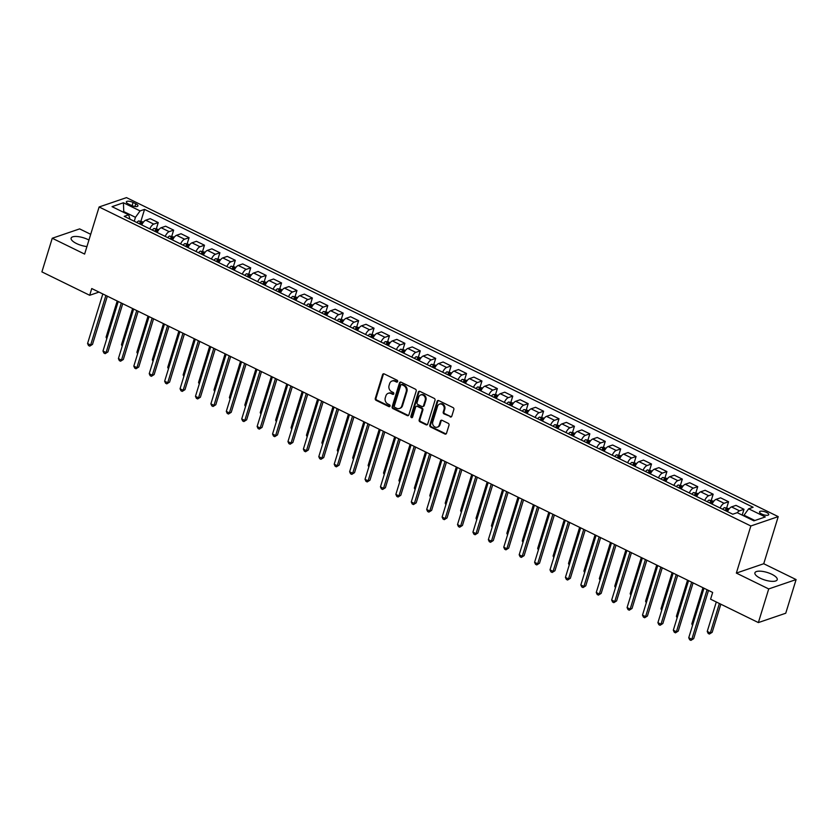 <?xml version="1.0" encoding="UTF-8"?>
<svg xmlns="http://www.w3.org/2000/svg" width="838" height="838" viewBox="0 0 838 838"><rect width="100%" height="100%" fill="white"/><g stroke="black" fill="none" stroke-linecap="round" stroke-linejoin="round"><path stroke-width="1.26" d="M397.641 381.552A1.027 0.88 -108.9 0 0 397.076 380.211L384.223 373.916A1.467 1.257 -108.9 0 0 382.599 374.638L375.288 398.417A1.467 1.257 -108.9 0 0 376.094 400.334L388.947 406.629A1.027 0.88 -108.9 0 0 389.523 404.785L387.858 403.968A4.703 4.012 -108.9 0 1 385.281 397.841L385.889 395.861A4.703 4.012 -108.9 0 1 388.245 393.305A4.703 4.012 -108.9 0 1 391.063 393.525L392.729 394.342A1.027 0.88 -108.9 0 0 393.294 392.498L391.639 391.681A4.703 4.012 -108.9 0 1 389.062 385.553L389.67 383.574A4.703 4.012 -108.9 0 1 392.027 381.028A4.703 4.012 -108.9 0 1 394.845 381.248L396.51 382.055A1.027 0.88 -108.9 0 0 397.641 381.552M771.84 574.281A11.669 3.949 17.1 0 0 754.912 572.825A11.669 3.949 17.1 0 0 760.296 578.23A11.669 3.949 17.1 0 0 777.224 579.687A11.669 3.949 17.1 0 0 771.84 574.281M88.943 240.045A11.669 3.949 17.1 0 0 88.053 239.584A11.669 3.949 17.1 0 0 71.125 238.128A11.669 3.949 17.1 0 0 76.509 243.533A11.669 3.949 17.1 0 0 86.943 246.561M766.508 512.427A4.787 1.624 17.1 0 0 759.563 511.829A4.787 1.624 17.1 0 0 761.773 514.05A4.787 1.624 17.1 0 0 768.718 514.647A4.787 1.624 17.1 0 0 766.508 512.427M450.163 416.905A1.467 1.257 -108.9 0 0 451.787 416.182L453.84 409.51A1.467 1.257 -108.9 0 0 453.033 407.593L438.745 400.606A1.467 1.257 -108.9 0 0 437.132 401.329L429.821 425.117A1.467 1.257 -108.9 0 0 430.617 427.024L444.905 434.021A1.467 1.257 -108.9 0 0 446.518 433.288L449 425.233A1.467 1.257 -108.9 0 0 448.194 423.316L442.087 420.32A1.467 1.257 -108.9 0 0 440.463 421.053L439.238 425.055A3.928 3.352 -108.9 0 1 437.268 427.181A3.928 3.352 -108.9 0 1 433.655 426.008A3.928 3.352 -108.9 0 1 432.764 421.881L437.572 406.221A3.928 3.352 -108.9 0 1 439.541 404.094A3.928 3.352 -108.9 0 1 443.155 405.267A3.928 3.352 -108.9 0 1 444.056 409.394L443.25 412.003A1.467 1.257 -108.9 0 0 444.056 413.92L450.907 416.654A1.467 1.257 -108.9 0 0 451.389 416.779M736.351 573.087L768.718 588.936L758.369 622.582L785.751 613.227L796.1 579.571L763.732 563.733L778.219 516.627L750.848 525.981L736.351 573.087L763.732 563.733M90.703 234.305L79.631 228.889L52.249 238.243L84.617 254.082L99.114 206.976L750.848 525.981M52.249 238.243L41.9 271.889L89.687 295.28L98.999 292.095M758.369 622.582L710.582 599.191L712.656 592.456L91.751 288.544L89.687 295.28M416.193 391.084A1.467 1.257 -108.9 0 0 415.386 389.167L401.109 382.18A1.467 1.257 -108.9 0 0 399.485 382.903L392.174 406.692A1.467 1.257 -108.9 0 0 392.98 408.598L407.258 415.596A1.467 1.257 -108.9 0 0 408.871 414.862L416.193 391.084M419.922 391.388L434.21 398.385A1.467 1.257 -108.9 0 1 435.016 400.292L427.694 424.08A1.467 1.257 -108.9 0 1 426.081 424.803L419.964 421.807A1.467 1.257 -108.9 0 1 419.168 419.901L422.132 410.253A1.467 1.257 -108.9 0 0 421.325 408.336L417.272 406.357A1.467 1.257 -108.9 0 0 415.658 407.09L412.568 417.125A1.027 0.88 -108.9 0 1 410.871 416.297L418.309 392.121A1.467 1.257 -108.9 0 1 419.922 391.388M128.486 204.011L131.199 205.341A4.64 1.571 17.1 0 0 137.924 205.918A4.64 1.571 17.1 0 0 135.787 203.77L133.074 202.45A4.64 1.571 17.1 0 0 126.349 201.864A4.64 1.571 17.1 0 0 128.486 204.011M778.219 516.627L126.486 197.621L99.114 206.976M129.984 219.168L128.685 214.811L124.213 216.34L732.779 514.218L737.251 512.688L753.907 520.838L765.293 516.941L748.648 508.792L753.121 507.262L144.555 209.385L140.082 210.914L135.463 217.314L134.248 221.253M128.685 214.811L112.041 206.661L123.427 202.765L140.082 210.914M768.718 588.936L796.1 579.571M123.532 212.286L123.752 211.574L122.767 211.909M135.463 217.314L123.752 211.574L123.427 202.765M754.881 520.503L744.029 515.192L743.819 515.904L742.562 515.286M140.983 221.012L144.555 209.385M156.392 228.565L158.235 222.583L150.212 218.666L145.739 220.195A5.981 2.378 116.1 0 0 141.758 224.93M171.811 236.107L173.644 230.125L165.631 226.208L161.158 227.737A5.981 2.378 116.1 0 0 157.167 232.472M187.22 243.649L189.063 237.678L181.05 233.75L176.567 235.279A5.981 2.378 116.1 0 0 172.586 240.024M202.639 251.201L204.472 245.22L196.459 241.292L191.986 242.831A5.981 2.378 116.1 0 0 187.995 247.566M218.048 258.743L219.891 252.762L211.878 248.844L207.395 250.373A5.981 2.378 116.1 0 0 203.414 255.108M233.467 266.285L235.31 260.314L227.287 256.386L222.814 257.915A5.981 2.378 116.1 0 0 218.833 262.65M248.886 273.827L250.719 267.856L242.706 263.928L238.233 265.457A5.981 2.378 116.1 0 0 234.242 270.203M264.295 281.379L266.138 275.398L258.114 271.481L253.642 273.01A5.981 2.378 116.1 0 0 249.661 277.745M279.714 288.921L281.547 282.94L273.534 279.023L269.061 280.552A5.981 2.378 116.1 0 0 265.07 285.287M295.123 296.463L296.966 290.493L288.953 286.565L284.47 288.094A5.981 2.378 116.1 0 0 280.489 292.839M310.542 304.016L312.375 298.035L304.362 294.107L299.889 295.646A5.981 2.378 116.1 0 0 295.898 300.381M325.951 311.558L327.794 305.577L319.781 301.659L315.298 303.188A5.981 2.378 116.1 0 0 311.317 307.923M341.37 319.1L343.203 313.129L335.19 309.201L330.717 310.73A5.981 2.378 116.1 0 0 326.726 315.465M356.789 326.642L358.622 320.671L350.609 316.743L346.125 318.272A5.981 2.378 116.1 0 0 342.145 323.018M372.198 334.194L374.041 328.213L366.017 324.296L361.545 325.825A5.981 2.378 116.1 0 0 357.564 330.56M387.617 341.736L389.45 335.755L381.437 331.838L376.964 333.367A5.981 2.378 116.1 0 0 372.973 338.102M403.026 349.278L404.869 343.308L396.845 339.38L392.373 340.909A5.981 2.378 116.1 0 0 388.392 345.654M418.445 356.831L420.278 350.85L412.265 346.922L407.792 348.461A5.981 2.378 116.1 0 0 403.801 353.196M433.854 364.373L435.697 358.392L427.684 354.474L423.2 356.003A5.981 2.378 116.1 0 0 419.22 360.738M449.273 371.915L451.106 365.944L443.093 362.016L438.62 363.545A5.981 2.378 116.1 0 0 434.629 368.28M464.681 379.457L466.525 373.486L458.512 369.558L454.028 371.087A5.981 2.378 116.1 0 0 450.048 375.833M480.101 387.009L481.944 381.028L473.92 377.11L469.448 378.64A5.981 2.378 116.1 0 0 465.467 383.375M495.52 394.551L497.353 388.57L489.34 384.652L484.867 386.182A5.981 2.378 116.1 0 0 480.876 390.917M510.929 402.093L512.772 396.123L504.748 392.194L500.276 393.724A5.981 2.378 116.1 0 0 496.295 398.469M526.348 409.646L528.181 403.665L520.168 399.747L515.695 401.276A5.981 2.378 116.1 0 0 511.704 406.011M541.757 417.188L543.6 411.207L535.587 407.289L531.103 408.818A5.981 2.378 116.1 0 0 527.123 413.553M557.176 424.73L559.009 418.759L550.995 414.831L546.523 416.36A5.981 2.378 116.1 0 0 542.532 421.095M572.584 432.272L574.428 426.301L566.415 422.373L561.931 423.902A5.981 2.378 116.1 0 0 557.951 428.647M588.004 439.824L589.837 433.843L581.823 429.925L577.351 431.455A5.981 2.378 116.1 0 0 573.36 436.189M603.423 447.366L605.256 441.396L597.243 437.467L592.759 438.997A5.981 2.378 116.1 0 0 588.779 443.731M618.832 454.908L620.675 448.938L612.651 445.009L608.179 446.539A5.981 2.378 116.1 0 0 604.198 451.284M634.251 462.461L636.084 456.48L628.071 452.562L623.598 454.091A5.981 2.378 116.1 0 0 619.607 458.826M649.66 470.003L651.503 464.022L643.479 460.104L639.006 461.633A5.981 2.378 116.1 0 0 635.026 466.368M665.079 477.545L666.912 471.574L658.898 467.646L654.426 469.175A5.981 2.378 116.1 0 0 650.435 473.91M680.487 485.087L682.331 479.116L674.318 475.188L669.834 476.717A5.981 2.378 116.1 0 0 665.854 481.462M695.907 492.639L697.74 486.658L689.726 482.74L685.254 484.27A5.981 2.378 116.1 0 0 681.263 489.004M711.315 500.181L713.159 494.211L705.146 490.282L700.662 491.812A5.981 2.378 116.1 0 0 696.682 496.546M726.735 507.723L728.578 501.753L720.554 497.824L716.081 499.354A5.981 2.378 116.1 0 0 712.101 504.099M742.196 515.108L743.987 509.295L735.974 505.377L731.501 506.906A5.981 2.378 116.1 0 0 727.51 511.641M158.235 222.583L153.752 224.113A5.981 2.378 116.1 0 0 149.772 228.858M173.644 230.125L169.171 231.655A5.981 2.378 116.1 0 0 165.18 236.4M189.063 237.678L184.58 239.207A5.981 2.378 116.1 0 0 180.599 243.942M204.472 245.22L199.999 246.749A5.981 2.378 116.1 0 0 196.019 251.484M219.891 252.762L215.418 254.291A5.981 2.378 116.1 0 0 211.427 259.036M235.31 260.314L230.827 261.844A5.981 2.378 116.1 0 0 226.847 266.578M250.719 267.856L246.246 269.386A5.981 2.378 116.1 0 0 242.255 274.12M266.138 275.398L261.655 276.928A5.981 2.378 116.1 0 0 257.675 281.673M281.547 282.94L277.074 284.47A5.981 2.378 116.1 0 0 273.083 289.215M296.966 290.493L292.483 292.022A5.981 2.378 116.1 0 0 288.502 296.757M312.375 298.035L307.902 299.564A5.981 2.378 116.1 0 0 303.922 304.299M327.794 305.577L323.321 307.106A5.981 2.378 116.1 0 0 319.33 311.851M343.203 313.129L338.73 314.659A5.981 2.378 116.1 0 0 334.75 319.393M358.622 320.671L354.149 322.201A5.981 2.378 116.1 0 0 350.158 326.935M374.041 328.213L369.558 329.743A5.981 2.378 116.1 0 0 365.578 334.488M389.45 335.755L384.977 337.295A5.981 2.378 116.1 0 0 380.986 342.03M404.869 343.308L400.386 344.837A5.981 2.378 116.1 0 0 396.405 349.572M420.278 350.85L415.805 352.379A5.981 2.378 116.1 0 0 411.814 357.114M435.697 358.392L431.214 359.921A5.981 2.378 116.1 0 0 427.233 364.666M451.106 365.944L446.633 367.473A5.981 2.378 116.1 0 0 442.653 372.208M466.525 373.486L462.052 375.015A5.981 2.378 116.1 0 0 458.061 379.75M481.944 381.028L477.461 382.557A5.981 2.378 116.1 0 0 473.48 387.303M497.353 388.57L492.88 390.11A5.981 2.378 116.1 0 0 488.889 394.845M512.772 396.123L508.289 397.652A5.981 2.378 116.1 0 0 504.308 402.387M528.181 403.665L523.708 405.194A5.981 2.378 116.1 0 0 519.717 409.929M543.6 411.207L539.117 412.736A5.981 2.378 116.1 0 0 535.136 417.481M559.009 418.759L554.536 420.288A5.981 2.378 116.1 0 0 550.556 425.023M574.428 426.301L569.955 427.83A5.981 2.378 116.1 0 0 565.964 432.565M589.837 433.843L585.364 435.372A5.981 2.378 116.1 0 0 581.383 440.118M605.256 441.396L600.783 442.925A5.981 2.378 116.1 0 0 596.792 447.66M620.675 448.938L616.192 450.467A5.981 2.378 116.1 0 0 612.211 455.202M636.084 456.48L631.611 458.009A5.981 2.378 116.1 0 0 627.62 462.744M651.503 464.022L647.02 465.551A5.981 2.378 116.1 0 0 643.039 470.296M666.912 471.574L662.439 473.103A5.981 2.378 116.1 0 0 658.448 477.838M682.331 479.116L677.848 480.645A5.981 2.378 116.1 0 0 673.867 485.38M697.74 486.658L693.267 488.187A5.981 2.378 116.1 0 0 689.286 492.933M713.159 494.211L708.686 495.74A5.981 2.378 116.1 0 0 704.695 500.475M728.578 501.753L724.095 503.282A5.981 2.378 116.1 0 0 720.114 508.017M743.987 509.295L739.514 510.824A5.981 2.378 116.1 0 0 737.262 512.688M744.029 515.192L748.648 508.792M397.463 381.877A1.027 0.88 -108.9 0 1 397.254 381.803L395.588 380.986A4.703 4.012 -108.9 0 0 392.76 380.766L392.027 381.028M388.245 393.305L388.989 393.053A4.703 4.012 -108.9 0 1 391.807 393.273L393.472 394.09A1.027 0.88 -108.9 0 0 393.682 394.164M383.731 373.79A1.467 1.257 -108.9 0 0 383.343 374.387L376.021 398.165A1.467 1.257 -108.9 0 0 376.828 400.082L389.691 406.378A1.027 0.88 -108.9 0 0 389.9 406.451M400.616 382.055A1.467 1.257 -108.9 0 0 400.229 382.652L392.907 406.43A1.467 1.257 -108.9 0 0 393.713 408.347L408.001 415.334A1.467 1.257 -108.9 0 0 408.483 415.459M401.863 384.684A1.027 0.88 -108.9 0 0 400.732 385.187L394.31 406.063A1.027 0.88 -108.9 0 0 394.876 407.404L396.636 408.263A4.703 4.012 -108.9 0 0 399.454 408.483A4.703 4.012 -108.9 0 0 401.8 405.927L406.189 391.66A4.703 4.012 -108.9 0 0 403.623 385.543L401.863 384.684L402.607 384.433A1.027 0.88 -108.9 0 0 401.989 384.38L401.245 384.632M399.454 408.483L400.187 408.232A4.703 4.012 -108.9 0 0 402.544 405.676L401.8 405.927M402.607 384.433L404.356 385.291A4.703 4.012 -108.9 0 1 406.933 391.409L402.544 405.676M416.392 406.283L417.135 406.032A1.467 1.257 -108.9 0 1 418.015 406.105L422.069 408.085A1.467 1.257 -108.9 0 1 422.876 410.002L419.901 419.649A1.467 1.257 -108.9 0 0 420.707 421.556L426.825 424.552A1.467 1.257 -108.9 0 0 427.307 424.677M419.44 391.262A1.467 1.257 -108.9 0 0 419.052 391.87L411.615 416.046A1.027 0.88 -108.9 0 0 412.39 417.46M425.212 400.25A3.928 3.352 -108.9 0 0 424.321 396.123A3.928 3.352 -108.9 0 0 420.697 394.949A3.928 3.352 -108.9 0 0 418.738 397.076L417.041 402.596A1.467 1.257 -108.9 0 0 417.837 404.503L421.891 406.493A1.467 1.257 -108.9 0 0 423.515 405.76L425.212 400.25L425.945 399.998A3.928 3.352 -108.9 0 0 425.055 395.871A3.928 3.352 -108.9 0 0 421.441 394.688L420.697 394.949M422.781 406.566L423.515 406.304A1.467 1.257 -108.9 0 0 424.248 405.508L423.515 405.76M425.945 399.998L424.248 405.508M439.541 404.094L440.285 403.843A3.928 3.352 -108.9 0 1 443.899 405.016A3.928 3.352 -108.9 0 1 444.789 409.143L443.993 411.751A1.467 1.257 -108.9 0 0 444.789 413.668L450.907 416.654M437.268 427.181L438.012 426.93A3.928 3.352 -108.9 0 0 439.971 424.793L439.238 425.055M441.595 420.194A1.467 1.257 -108.9 0 0 441.207 420.802L439.971 424.793M438.264 400.48A1.467 1.257 -108.9 0 0 437.876 401.077L430.554 424.856A1.467 1.257 -108.9 0 0 431.361 426.772L445.638 433.77A1.467 1.257 -108.9 0 0 446.13 433.895M143.487 222.049L138.699 220.939A3.97 1.582 116.1 0 0 136.94 222.573M140.763 224.437A3.97 1.582 -63.9 0 1 141.915 223.159L140.438 222.437A3.97 1.582 116.1 0 0 139.276 223.715M117.205 300.999L106.07 337.18L107.096 337.683M106.782 338.709L106.07 337.18M105.892 295.468L90.651 345.015L87.571 343.507L102.812 293.96M107.337 296.17L92.505 344.387L89.75 346.125L88.514 345.518L87.571 343.507M92.505 344.387L89.75 346.125M158.906 229.591L154.119 228.481A3.97 1.582 116.1 0 0 152.348 230.115M156.172 231.99A3.97 1.582 -63.9 0 1 157.334 230.701L155.858 229.979A3.97 1.582 116.1 0 0 154.695 231.267M132.614 308.541L121.479 344.732L122.516 345.235M122.201 346.251L121.479 344.732M174.325 237.133L169.527 236.023A3.97 1.582 116.1 0 0 167.768 237.657M171.591 239.532A3.97 1.582 -63.9 0 1 172.743 238.254L171.266 237.531A3.97 1.582 116.1 0 0 170.114 238.809M148.033 316.094L136.898 352.274L137.924 352.777M137.61 353.793L136.898 352.274M189.734 244.686L184.947 243.565A3.97 1.582 116.1 0 0 183.176 245.209M187 247.074A3.97 1.582 -63.9 0 1 188.162 245.796L186.685 245.073A3.97 1.582 116.1 0 0 185.523 246.351M163.441 323.636L152.317 359.816L153.344 360.319M153.029 361.346L152.317 359.816M121.311 303.01L106.07 352.557L102.99 351.049L118.231 301.502M122.746 303.712L107.913 351.929L105.159 353.667L103.922 353.06L102.99 351.049M107.913 351.929L105.159 353.667M136.73 310.563L121.479 360.099L118.399 358.591L133.64 309.044M138.165 311.265L123.333 359.471L120.578 361.209L119.342 360.612L118.399 358.591M123.333 359.471L120.578 361.209M152.139 318.105L136.898 367.652L133.818 366.143L149.059 316.596M153.574 318.807L138.752 367.013L135.986 368.751L134.761 368.154L133.818 366.143M138.752 367.013L135.986 368.751M205.153 252.228L200.355 251.117A3.97 1.582 116.1 0 0 198.596 252.751M202.419 254.626A3.97 1.582 -63.9 0 1 203.571 253.338L202.094 252.615A3.97 1.582 116.1 0 0 200.942 253.893M178.861 331.178L167.726 367.369L168.752 367.872M168.438 368.888L167.726 367.369M167.558 325.647L152.317 375.194L149.227 373.685L164.468 324.138M168.993 326.349L154.161 374.565L151.406 376.304L150.17 375.696L149.227 373.685M154.161 374.565L151.406 376.304M220.562 259.77L215.775 258.659A3.97 1.582 116.1 0 0 214.015 260.293M217.838 262.168A3.97 1.582 -63.9 0 1 218.99 260.89L217.513 260.157A3.97 1.582 116.1 0 0 216.351 261.446M194.269 338.73L183.145 374.911L184.171 375.414M183.857 376.43L183.145 374.911M182.967 333.189L167.726 382.736L164.646 381.227L179.887 331.68M184.412 333.901L169.58 382.107L166.814 383.846L165.589 383.238L164.646 381.227M169.58 382.107L166.814 383.846M235.981 267.322L231.194 266.201A3.97 1.582 116.1 0 0 229.423 267.846M233.247 269.71A3.97 1.582 -63.9 0 1 234.41 268.432L232.922 267.71A3.97 1.582 116.1 0 0 231.77 268.988M209.689 346.272L198.554 382.453L199.58 382.956M199.266 383.982L198.554 382.453M198.386 340.741L183.145 390.288L180.055 388.78L195.296 339.233M199.821 341.443L184.989 389.649L182.234 391.388L180.998 390.791L180.055 388.78M184.989 389.649L182.234 391.388M251.39 274.864L246.602 273.754A3.97 1.582 116.1 0 0 244.843 275.388M248.666 277.252A3.97 1.582 -63.9 0 1 249.818 275.974L248.341 275.252A3.97 1.582 116.1 0 0 247.179 276.53M225.097 353.814L213.973 389.995L214.999 390.498M214.685 391.524L213.973 389.995M213.795 348.283L198.554 397.83L195.474 396.322L210.715 346.775M215.24 348.985L200.408 397.202L197.653 398.94L196.417 398.333L195.474 396.322M200.408 397.202L197.653 398.94M266.809 282.406L262.022 281.296A3.97 1.582 116.1 0 0 260.251 282.93M264.075 284.805A3.97 1.582 -63.9 0 1 265.237 283.516L263.75 282.794A3.97 1.582 116.1 0 0 262.598 284.082M240.516 361.356L229.382 397.547L230.408 398.05M230.094 399.066L229.382 397.547M229.214 355.825L213.973 405.372L210.883 403.864L226.134 354.317M230.649 356.527L215.816 404.744L213.062 406.482L211.825 405.875L210.883 403.864M215.816 404.744L213.062 406.482M282.228 289.958L280.143 288.932L277.43 288.838A3.97 1.582 116.1 0 0 275.671 290.472M279.494 292.347A3.97 1.582 -63.9 0 1 280.646 291.069L279.169 290.346A3.97 1.582 116.1 0 0 278.007 291.624M255.936 368.909L244.801 405.089L245.827 405.592M245.513 406.619L244.801 405.089M244.623 363.378L229.382 412.914L226.302 411.406L241.543 361.859M246.068 364.08L231.236 412.286L228.481 414.024L227.245 413.427L226.302 411.406M231.236 412.286L228.481 414.024M297.637 297.5L292.85 296.38A3.97 1.582 116.1 0 0 291.079 298.024M294.903 299.889A3.97 1.582 -63.9 0 1 296.065 298.611L294.588 297.888A3.97 1.582 116.1 0 0 293.426 299.166M271.344 376.451L260.22 412.631L261.247 413.134M260.932 414.161L260.22 412.631M260.042 370.92L244.801 420.466L241.721 418.958L256.962 369.411M261.477 371.622L246.644 419.828L243.889 421.566L242.653 420.969L241.721 418.958M246.644 419.828L243.889 421.566M313.056 305.042L308.258 303.932A3.97 1.582 116.1 0 0 306.499 305.566M310.322 307.441A3.97 1.582 -63.9 0 1 311.474 306.153L309.997 305.43A3.97 1.582 116.1 0 0 308.845 306.708M286.764 383.993L275.629 420.184L276.655 420.686M276.341 421.703L275.629 420.184M275.461 378.462L260.209 428.009L257.13 426.5L272.371 376.953M276.896 379.164L262.064 427.38L259.309 429.119L258.073 428.511L257.13 426.5M262.064 427.38L259.309 429.119M328.465 312.584L323.678 311.474A3.97 1.582 116.1 0 0 321.918 313.108M325.731 314.983A3.97 1.582 -63.9 0 1 326.893 313.705L325.416 312.972A3.97 1.582 116.1 0 0 324.254 314.26M302.172 391.545L291.048 427.726L292.074 428.228M291.76 429.245L291.048 427.726M290.87 386.004L275.629 435.551L272.549 434.042L287.79 384.495M292.305 386.716L277.483 434.922L274.717 436.661L273.492 436.053L272.549 434.042M277.483 434.922L274.717 436.661M343.884 320.137L339.086 319.016A3.97 1.582 116.1 0 0 337.326 320.661M341.15 322.525A3.97 1.582 -63.9 0 1 342.313 321.247L340.825 320.525A3.97 1.582 116.1 0 0 339.673 321.802M317.592 399.087L306.457 435.268L307.483 435.77M307.169 436.797L306.457 435.268M306.289 393.556L291.048 443.103L287.958 441.595L303.199 392.048M307.724 394.258L292.891 442.464L290.137 444.203L288.901 443.606L287.958 441.595M292.891 442.464L290.137 444.203M359.293 327.679L354.505 326.569A3.97 1.582 116.1 0 0 352.746 328.203M356.569 330.067A3.97 1.582 -63.9 0 1 357.721 328.789L356.244 328.067A3.97 1.582 116.1 0 0 355.082 329.344M333 406.629L321.876 442.81L322.902 443.312M322.588 444.339L321.876 442.81M321.698 401.098L306.457 450.645L303.377 449.137L318.618 399.59M323.143 401.8L308.311 450.016L305.545 451.755L304.32 451.148L303.377 449.137M308.311 450.016L305.545 451.755M374.712 335.221L369.925 334.111A3.97 1.582 116.1 0 0 368.154 335.745M371.978 337.62A3.97 1.582 -63.9 0 1 373.14 336.331L371.653 335.609A3.97 1.582 116.1 0 0 370.501 336.897M348.419 414.171L337.285 450.362L338.311 450.865M337.997 451.881L337.285 450.362M337.117 408.64L321.876 458.187L318.786 456.679L334.037 407.132M338.552 409.353L323.719 457.558L320.964 459.297L319.728 458.69L318.786 456.679M323.719 457.558L320.964 459.297M390.12 342.773L388.046 341.747L385.333 341.653A3.97 1.582 116.1 0 0 383.574 343.287M387.397 345.162A3.97 1.582 -63.9 0 1 388.549 343.884L387.072 343.161A3.97 1.582 116.1 0 0 385.909 344.439M363.839 421.724L352.704 457.904L353.73 458.407M353.416 459.434L352.704 457.904M352.526 416.193L337.285 465.739L334.205 464.221L349.446 414.684M353.971 416.895L339.139 465.1L336.384 466.839L335.148 466.242L334.205 464.221M339.139 465.1L336.384 466.839M405.54 350.315L400.753 349.195A3.97 1.582 116.1 0 0 398.982 350.839M402.806 352.704A3.97 1.582 -63.9 0 1 403.968 351.426L402.491 350.703A3.97 1.582 116.1 0 0 401.329 351.981M379.247 429.266L368.112 465.446L369.149 465.949M368.835 466.976L368.112 465.446M367.945 423.735L352.704 473.281L349.624 471.773L364.865 422.226M369.38 424.437L354.547 472.642L351.792 474.381L350.556 473.784L349.624 471.773M354.547 472.642L351.792 474.381M420.959 357.857L416.161 356.747A3.97 1.582 116.1 0 0 414.401 358.381M418.225 360.256A3.97 1.582 -63.9 0 1 419.377 358.968L417.9 358.245A3.97 1.582 116.1 0 0 416.748 359.523M394.667 436.808L383.532 472.999L384.558 473.501M384.244 474.518L383.532 472.999M383.364 431.277L368.112 480.823L365.033 479.315L380.274 429.768M384.799 431.979L369.967 480.195L367.212 481.934L365.976 481.326L365.033 479.315M369.967 480.195L367.212 481.934M436.368 365.399L431.58 364.289A3.97 1.582 116.1 0 0 429.81 365.923M433.634 367.798A3.97 1.582 -63.9 0 1 434.796 366.52L433.319 365.787A3.97 1.582 116.1 0 0 432.157 367.075M410.075 444.36L398.951 480.541L399.977 481.043M399.663 482.06L398.951 480.541M398.773 438.819L383.532 488.365L380.452 486.857L395.693 437.31M400.208 439.531L385.386 487.737L382.62 489.476L381.395 488.868L380.452 486.857M385.386 487.737L382.62 489.476M451.787 372.952L446.989 371.831A3.97 1.582 116.1 0 0 445.229 373.476M449.053 375.34A3.97 1.582 -63.9 0 1 450.205 374.062L448.728 373.339A3.97 1.582 116.1 0 0 447.576 374.617M425.495 451.902L414.36 488.083L415.386 488.585M415.072 489.612L414.36 488.083M414.192 446.371L398.951 495.918L395.861 494.41L411.102 444.863M415.627 447.073L400.794 495.279L398.04 497.018L396.803 496.421L395.861 494.41M400.794 495.279L398.04 497.018M467.195 380.494L462.408 379.384A3.97 1.582 116.1 0 0 460.649 381.018M464.472 382.893A3.97 1.582 -63.9 0 1 465.624 381.604L464.147 380.881A3.97 1.582 116.1 0 0 462.985 382.159M440.903 459.444L429.779 495.625L430.805 496.127M430.491 497.154L429.779 495.625M429.601 453.913L414.36 503.46L411.28 501.952L426.521 452.405M431.046 454.615L416.214 502.831L413.448 504.57L412.223 503.963L411.28 501.952M416.214 502.831L413.448 504.57M482.615 388.036L477.828 386.926A3.97 1.582 116.1 0 0 476.057 388.56M479.881 390.435A3.97 1.582 -63.9 0 1 481.043 389.146L479.556 388.423A3.97 1.582 116.1 0 0 478.404 389.712M456.322 466.996L445.188 503.177L446.214 503.68M445.9 504.696L445.188 503.177M445.02 461.455L429.779 511.002L426.689 509.494L441.93 459.947M446.455 462.167L431.622 510.373L428.867 512.112L427.631 511.505L426.689 509.494M431.622 510.373L428.867 512.112M498.023 395.588L495.949 394.562L493.236 394.468A3.97 1.582 116.1 0 0 491.477 396.102M495.3 397.977A3.97 1.582 -63.9 0 1 496.452 396.699L494.975 395.976A3.97 1.582 116.1 0 0 493.812 397.254M471.731 474.538L460.607 510.719L461.633 511.222M461.319 512.248L460.607 510.719M460.429 469.008L445.188 518.554L442.108 517.036L457.349 467.499M461.874 469.709L447.042 517.915L444.287 519.654L443.051 519.057L442.108 517.036M447.042 517.915L444.287 519.654M513.443 403.13L508.656 402.01A3.97 1.582 116.1 0 0 506.885 403.654M510.709 405.519A3.97 1.582 -63.9 0 1 511.871 404.241L510.384 403.518A3.97 1.582 116.1 0 0 509.232 404.796M487.15 482.08L476.015 518.261L477.052 518.764M476.728 519.79L476.015 518.261M475.848 476.55L460.607 526.096L457.517 524.588L472.768 475.041M477.283 477.251L462.45 525.457L459.695 527.207L458.459 526.599L457.517 524.588M462.45 525.457L459.695 527.207M528.862 410.672L524.064 409.562A3.97 1.582 116.1 0 0 522.304 411.196M526.128 413.071A3.97 1.582 -63.9 0 1 527.28 411.783L525.803 411.06A3.97 1.582 116.1 0 0 524.651 412.348M502.57 489.622L491.435 525.814L492.461 526.316M492.147 527.332L491.435 525.814M491.257 484.092L476.015 533.638L472.936 532.13L488.177 482.583M492.702 484.793L477.87 533.01L475.115 534.749L473.879 534.141L472.936 532.13M477.87 533.01L475.115 534.749M544.271 418.214L539.483 417.104A3.97 1.582 116.1 0 0 537.713 418.738M541.537 420.613A3.97 1.582 -63.9 0 1 542.699 419.335L541.222 418.602A3.97 1.582 116.1 0 0 540.06 419.89M517.978 497.175L506.854 533.356L507.88 533.858M507.566 534.874L506.854 533.356M506.676 491.634L491.435 541.18L488.355 539.672L503.596 490.125M508.111 492.346L493.278 540.552L490.523 542.291L489.287 541.683L488.355 539.672M493.278 540.552L490.523 542.291M559.69 425.767L554.892 424.646A3.97 1.582 116.1 0 0 553.132 426.291M556.956 428.155A3.97 1.582 -63.9 0 1 558.108 426.877L556.631 426.154A3.97 1.582 116.1 0 0 555.479 427.432M533.397 504.717L522.263 540.898L523.289 541.4M522.975 542.427L522.263 540.898M522.095 499.186L506.843 548.733L503.764 547.224L519.005 497.678M523.53 499.888L508.697 548.094L505.943 549.833L504.706 549.236L503.764 547.224M508.697 548.094L505.943 549.833M575.098 433.309L570.311 432.199A3.97 1.582 116.1 0 0 568.552 433.833M572.364 435.708A3.97 1.582 -63.9 0 1 573.527 434.419L572.05 433.696A3.97 1.582 116.1 0 0 570.888 434.974M548.806 512.259L537.682 548.44L538.708 548.942M538.394 549.969L537.682 548.44M537.504 506.728L522.263 556.275L519.183 554.766L534.424 505.22M538.939 507.43L524.117 555.646L521.351 557.385L520.126 556.778L519.183 554.766M524.117 555.646L521.351 557.385M590.518 440.851L585.72 439.741A3.97 1.582 116.1 0 0 583.96 441.375M587.784 443.25A3.97 1.582 -63.9 0 1 588.946 441.961L587.459 441.238A3.97 1.582 116.1 0 0 586.307 442.527M564.225 519.811L553.09 555.992L554.117 556.495M553.803 557.511L553.09 555.992M552.923 514.27L537.682 563.817L534.592 562.308L549.833 512.762M554.358 514.982L539.525 563.188L536.77 564.927L535.534 564.32L534.592 562.308M539.525 563.188L536.77 564.927M605.926 448.403L603.852 447.377L601.139 447.283A3.97 1.582 116.1 0 0 599.38 448.917M603.203 450.792A3.97 1.582 -63.9 0 1 604.355 449.514L602.878 448.791A3.97 1.582 116.1 0 0 601.715 450.069M579.634 527.353L568.51 563.534L569.536 564.037M569.222 565.063L568.51 563.534M568.332 521.823L553.09 571.369L550.011 569.85L565.252 520.314M569.777 522.524L554.945 570.73L552.179 572.469L550.954 571.872L550.011 569.85M554.945 570.73L552.179 572.469M621.346 455.945L616.559 454.825A3.97 1.582 116.1 0 0 614.788 456.469M618.612 458.334A3.97 1.582 -63.9 0 1 619.774 457.056L618.287 456.333A3.97 1.582 116.1 0 0 617.135 457.611M595.053 534.895L583.918 571.076L584.945 571.579M584.631 572.605L583.918 571.076M583.751 529.365L568.51 578.911L565.42 577.403L580.671 527.856M585.186 530.066L570.353 578.272L567.598 580.022L566.362 579.414L565.42 577.403M570.353 578.272L567.598 580.022M636.754 463.487L631.967 462.377A3.97 1.582 116.1 0 0 630.207 464.011M634.031 465.886A3.97 1.582 -63.9 0 1 635.183 464.598L633.706 463.875A3.97 1.582 116.1 0 0 632.543 465.163M610.473 542.437L599.338 578.629L600.364 579.131M600.05 580.147L599.338 578.629M599.16 536.907L583.918 586.453L580.839 584.945L596.08 535.398M600.605 537.608L585.772 585.825L583.018 587.564L581.782 586.956L580.839 584.945M585.772 585.825L583.018 587.564M652.174 471.029L647.386 469.919A3.97 1.582 116.1 0 0 645.616 471.553M649.44 473.428A3.97 1.582 -63.9 0 1 650.602 472.15L649.125 471.417A3.97 1.582 116.1 0 0 647.963 472.705M625.881 549.99L614.746 586.171L615.783 586.673M615.469 587.689L614.746 586.171M614.579 544.449L599.338 593.995L596.258 592.487L611.499 542.94M616.014 545.161L601.181 593.367L598.426 595.106L597.19 594.498L596.258 592.487M601.181 593.367L598.426 595.106M667.593 478.582L662.795 477.461A3.97 1.582 116.1 0 0 661.035 479.106M664.859 480.97A3.97 1.582 -63.9 0 1 666.011 479.692L664.534 478.969A3.97 1.582 116.1 0 0 663.382 480.247M641.3 557.532L630.166 593.713L631.192 594.215M630.878 595.242L630.166 593.713M629.998 552.001L614.746 601.548L611.667 600.039L626.908 550.493M631.433 552.703L616.6 600.909L613.845 602.648L612.609 602.051L611.667 600.039M616.6 600.909L613.845 602.648M683.001 486.124L678.214 485.013A3.97 1.582 116.1 0 0 676.444 486.648M680.267 488.523A3.97 1.582 -63.9 0 1 681.43 487.234L679.953 486.511A3.97 1.582 116.1 0 0 678.79 487.789M656.709 565.074L645.585 601.255L646.611 601.757M646.297 602.784L645.585 601.255M645.407 559.543L630.166 609.09L627.086 607.581L642.327 558.035M646.842 560.245L632.02 608.461L629.254 610.2L628.029 609.593L627.086 607.581M632.02 608.461L629.254 610.2M698.421 493.666L693.623 492.555A3.97 1.582 116.1 0 0 691.863 494.19M695.687 496.065A3.97 1.582 -63.9 0 1 696.839 494.776L695.362 494.053A3.97 1.582 116.1 0 0 694.21 495.342M672.128 572.626L660.993 608.807L662.02 609.31M661.706 610.326L660.993 608.807M660.826 567.085L645.585 616.632L642.495 615.123L657.736 565.577M662.261 567.797L647.428 616.003L644.673 617.742L643.437 617.135L642.495 615.123M647.428 616.003L644.673 617.742M713.829 501.218L709.042 500.097A3.97 1.582 116.1 0 0 707.282 501.732M711.106 503.607A3.97 1.582 -63.9 0 1 712.258 502.329L710.781 501.606A3.97 1.582 116.1 0 0 709.618 502.884M687.537 580.168L676.413 616.349L677.439 616.852M677.125 617.878L676.413 616.349M676.235 574.638L660.993 624.184L657.914 622.665L673.155 573.129M677.68 575.339L662.848 623.545L660.082 625.284L658.857 624.687L657.914 622.665M662.848 623.545L660.082 625.284M729.249 508.76L724.461 507.65A3.97 1.582 116.1 0 0 722.691 509.284M726.515 511.149A3.97 1.582 -63.9 0 1 727.677 509.871L726.19 509.148A3.97 1.582 116.1 0 0 725.038 510.426M702.956 587.71L691.821 623.891L692.848 624.394M692.534 625.42L691.821 623.891M691.654 582.18L676.413 631.726L673.323 630.218L688.564 580.671M693.089 582.881L678.256 631.087L675.501 632.837L674.265 632.229L673.323 630.218M678.256 631.087L675.501 632.837M716.301 601.988L707.241 631.443L710.32 632.952L712.174 632.313L720.827 604.198M712.174 632.313L709.409 634.052L710.32 632.952L719.381 603.496M709.409 634.052L708.183 633.455L707.241 631.443M707.063 589.722L691.821 639.268L688.742 637.76L703.983 588.213M708.508 590.423L693.675 638.64L690.921 640.379L689.684 639.771L688.742 637.76M693.675 638.64L690.921 640.379M153.752 224.113L145.739 220.195M169.171 231.655L161.158 227.737M184.58 239.207L176.567 235.279M199.999 246.749L191.986 242.831M215.418 254.291L207.395 250.373M230.827 261.844L222.814 257.915M246.246 269.386L238.233 265.457M261.655 276.928L253.642 273.01M277.074 284.47L269.061 280.552M292.483 292.022L284.47 288.094M307.902 299.564L299.889 295.646M323.321 307.106L315.298 303.188M338.73 314.659L330.717 310.73M354.149 322.201L346.125 318.272M369.558 329.743L361.545 325.825M384.977 337.295L376.964 333.367M400.386 344.837L392.373 340.909M415.805 352.379L407.792 348.461M431.214 359.921L423.2 356.003M446.633 367.473L438.62 363.545M462.052 375.015L454.028 371.087M477.461 382.557L469.448 378.64M492.88 390.11L484.867 386.182M508.289 397.652L500.276 393.724M523.708 405.194L515.695 401.276M539.117 412.736L531.103 408.818M554.536 420.288L546.523 416.36M569.955 427.83L561.931 423.902M585.364 435.372L577.351 431.455M600.783 442.925L592.759 438.997M616.192 450.467L608.179 446.539M631.611 458.009L623.598 454.091M647.02 465.551L639.006 461.633M662.439 473.103L654.426 469.175M677.848 480.645L669.834 476.717M693.267 488.187L685.254 484.27M708.686 495.74L700.662 491.812M724.095 503.282L716.081 499.354M739.514 510.824L731.501 506.906M132.069 205.719L133.074 202.45M134.949 206.494L135.787 203.77M395.588 380.986L394.845 381.248M393.472 394.09L392.729 394.342M391.807 393.273L391.063 393.525M389.691 406.378L388.947 406.629M376.828 400.082L376.094 400.334M376.021 398.165L375.288 398.417M383.343 374.387L382.599 374.638M397.254 381.803L396.51 382.055M408.001 415.334L407.258 415.596M393.713 408.347L392.98 408.598M392.907 406.43L392.174 406.692M400.229 382.652L399.485 382.903M406.933 391.409L406.189 391.66M404.356 385.291L403.623 385.543M426.825 424.552L426.081 424.803M420.707 421.556L419.964 421.807M419.901 419.649L419.168 419.901M422.876 410.002L422.132 410.253M422.069 408.085L421.325 408.336M418.015 406.105L417.272 406.357M411.615 416.046L410.871 416.297M419.052 391.87L418.309 392.121M444.789 413.668L444.056 413.92M443.993 411.751L443.25 412.003M444.789 409.143L444.056 409.394M441.207 420.802L440.463 421.053M445.638 433.77L444.905 434.021M431.361 426.772L430.617 427.024M430.554 424.856L429.821 425.117M437.876 401.077L437.132 401.329M142.848 222.929L138.773 220.939M139.946 224.039L140.438 222.437M158.267 230.481L154.182 228.481M155.355 231.592L155.858 229.979M173.676 238.023L169.601 236.023M170.774 239.134L171.266 237.531M189.095 245.565L185.009 243.575M186.183 246.676L186.685 245.073M204.514 253.118L200.429 251.117M201.602 254.218L202.094 252.615M219.923 260.66L215.837 258.659M217.021 261.77L217.513 260.157M235.342 268.202L231.257 266.201M232.43 269.312L232.922 267.71M250.751 275.754L246.676 273.754M247.849 276.854L248.341 275.252M266.17 283.296L262.084 281.296M263.258 284.407L263.75 282.794M281.578 290.838L277.504 288.838M278.677 291.949L279.169 290.346M296.998 298.38L292.912 296.39M294.086 299.491L294.588 297.888M312.417 305.933L308.332 303.932M309.505 307.033L309.997 305.43M327.826 313.475L323.74 311.474M324.924 314.585L325.416 312.972M343.245 321.017L339.16 319.016M340.333 322.127L340.825 320.525M358.654 328.569L354.579 326.569M355.752 329.669L356.244 328.067M374.073 336.111L369.987 334.111M371.161 337.222L371.653 335.609M389.481 343.653L385.407 341.653M386.58 344.764L387.072 343.161M404.901 351.195L400.815 349.205M401.989 352.306L402.491 350.703M420.309 358.748L416.235 356.747M417.408 359.858L417.9 358.245M435.729 366.29L431.643 364.289M432.817 367.4L433.319 365.787M451.148 373.832L447.063 371.831M448.236 374.942L448.728 373.339M466.557 381.384L462.471 379.384M463.655 382.484L464.147 380.881M481.976 388.926L477.89 386.926M479.064 390.037L479.556 388.423M497.384 396.468L493.31 394.468M494.483 397.579L494.975 395.976M512.804 404.01L508.718 402.02M509.892 405.121L510.384 403.518M528.212 411.563L524.138 409.562M525.311 412.673L525.803 411.06M543.632 419.105L539.546 417.104M540.72 420.215L541.222 418.602M559.051 426.647L554.966 424.656M556.139 427.757L556.631 426.154M574.459 434.199L570.374 432.199M571.558 435.299L572.05 433.696M589.879 441.741L585.793 439.741M586.967 442.852L587.459 441.238M605.287 449.283L601.213 447.283M602.386 450.394L602.878 448.791M620.707 456.825L616.621 454.835M617.795 457.936L618.287 456.333M636.115 464.378L632.041 462.377M633.214 465.488L633.706 463.875M651.535 471.92L647.449 469.919M648.622 473.03L649.125 471.417M666.943 479.462L662.868 477.471M664.042 480.572L664.534 478.969M682.362 487.014L678.277 485.013M679.45 488.114L679.953 486.511M697.782 494.556L693.696 492.555M694.87 495.667L695.362 494.053M713.19 502.098L709.105 500.097M710.289 503.209L710.781 501.606M728.61 509.64L724.524 507.65M725.698 510.751L726.19 509.148"/></g></svg>
